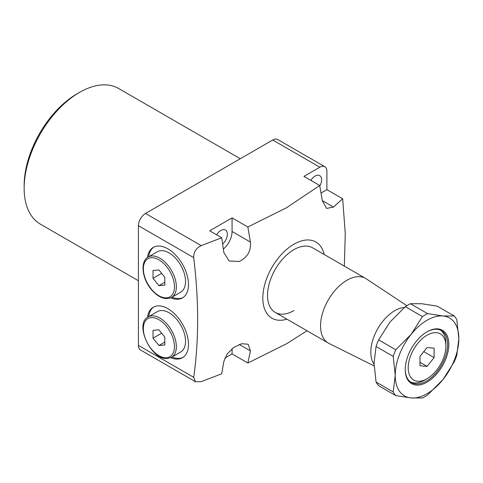 <?xml version="1.0" encoding="UTF-8"?>
<svg xmlns="http://www.w3.org/2000/svg" width="483" height="483" viewBox="0 0 483 483"><rect width="100%" height="100%" fill="white"/><g stroke="black" fill="none" stroke-linecap="round" stroke-linejoin="round"><path stroke-width="0.72" d="M147.454 257.536A29.155 16.833 60 0 1 153.292 247.381A29.155 16.833 60 0 1 167.873 248.823A29.155 16.833 60 0 1 186.921 274.519A29.155 16.833 60 0 1 182.447 297.878A29.155 16.833 60 0 1 170.734 297.86M148.643 256.799A29.155 16.833 60 0 1 153.896 247.061M170.734 357.71A29.155 16.833 -120 0 0 182.447 357.734A29.155 16.833 -120 0 0 186.921 334.369A29.155 16.833 -120 0 0 167.873 308.679A29.155 16.833 -120 0 0 153.292 307.236A29.155 16.833 -120 0 0 147.454 317.391M153.896 306.916A29.155 16.833 -120 0 0 148.643 316.655M406.867 305.697L366.241 278.8A37.318 21.548 120 0 0 365.595 278.401L312.579 247.797A37.318 21.548 120 0 0 293.924 249.645A37.318 21.548 120 0 0 269.544 282.531A37.318 21.548 120 0 0 275.262 312.435A37.318 21.548 120 0 0 293.924 310.587M324.22 254.517A43.983 25.394 120 0 0 293.924 244.199A43.983 25.394 120 0 0 263.024 293.875A43.983 25.394 120 0 0 286.902 319.154M307.031 330.77L286.473 343.83L247.839 363.011L232.075 353.912L232.075 348.696M333.499 207.062L322.312 200.602L326.605 208.439L333.499 207.062L342.67 198.755L345.26 233.47L344.349 266.133M322.312 200.602L319.698 185.49L303.934 176.392L319.843 167.209L272.72 140.004L145.492 213.462L201.224 245.636L221.733 237.757L209.694 230.802L232.075 217.881L247.839 226.98L286.473 207.799L319.698 185.49M247.839 226.98L250.448 242.092C251.118 251.094 247.387 257.554 239.254 261.472L229.117 260.971L223.852 252.579L221.733 237.757M222.669 244.102A9.165 5.289 120 0 0 225.464 230.011A9.165 5.289 120 0 0 220.882 230.463A9.165 5.289 120 0 0 216.607 234.792M319.794 186.027A9.165 5.289 120 0 0 319.71 175.595A9.165 5.289 120 0 0 315.127 176.054A9.165 5.289 120 0 0 310.853 180.382M24.15 188.298L24.15 185.575A74.968 43.283 -60 0 1 77.159 93.756L79.52 92.392A78.3 45.209 120 0 0 24.15 188.298A78.3 45.209 120 0 0 40.367 224.142L138.422 280.75M193.695 377.32L195.482 381.733L140.493 349.982A9.998 5.772 -60 0 1 138.422 345.405L193.695 377.32C198.966 340.364 198.966 300.462 193.695 257.614L138.422 225.7L138.422 345.405M138.422 225.7A9.998 5.772 -60 0 1 145.492 213.462M272.72 140.004A9.998 5.772 -60 0 1 277.719 139.509L324.836 166.713A9.998 5.772 120 0 0 319.843 167.209M183.027 297.522A29.155 16.833 60 0 1 171.966 297.202M342.67 198.755L326.906 189.656L326.906 171.29A9.998 5.772 120 0 0 324.836 166.713M247.839 363.011L250.448 350.912L248.19 344.258L241.748 343.709L233.82 347.362L227.149 353.961L223.852 361.405L221.733 373.782L201.224 381.667L195.482 381.733M224.824 358.096L232.075 353.912M240.286 158.732L118.667 88.516A78.3 45.209 120 0 0 79.52 92.392L77.159 93.756M201.224 245.636C196.128 248.081 193.617 252.072 193.695 257.614M321.026 193.049L326.906 189.656M223.381 249.101A15.824 9.141 120 0 0 232.075 231.484L232.075 217.881M171.966 357.052A29.155 16.833 -120 0 0 183.027 357.372M424.69 380.097L427.044 378.732A26.656 15.39 120 0 0 445.894 346.088A26.656 15.39 120 0 0 427.044 335.202A26.656 15.39 120 0 0 408.195 367.853A26.656 15.39 120 0 0 427.044 378.732L424.684 380.097A29.988 17.316 -60 0 1 424.684 380.097A29.988 17.316 -60 0 1 410.604 382.047M440.538 330.191A29.988 17.316 -60 0 1 445.894 343.365L445.894 346.088M365.595 278.401A37.318 21.548 120 0 0 346.933 280.249A37.318 21.548 120 0 0 322.553 313.135A37.318 21.548 120 0 0 328.277 343.039A37.318 21.548 120 0 0 328.947 343.401L374.084 365.897M312.579 247.797A37.318 21.548 120 0 0 293.924 249.645A37.318 21.548 120 0 0 269.544 282.531A37.318 21.548 120 0 0 275.262 312.435L328.277 343.039M404.44 307.417A33.937 19.592 120 0 0 394.804 310.647A33.937 19.592 120 0 0 374.011 336.524A33.937 19.592 120 0 0 374.041 364.23M419.975 365.764L427.044 366.392L434.108 357.601L434.108 348.177L427.044 347.543L419.975 356.339L419.975 365.764M419.975 362.31L427.044 366.392M423.76 351.624L434.108 357.601M427.044 382.138A30.821 17.793 -60 0 1 405.249 369.549A30.821 17.793 -60 0 1 427.044 331.803L427.044 331.803A30.821 17.793 -60 0 1 448.834 344.385A30.821 17.793 -60 0 1 427.044 382.138M405.249 369.211A29.988 17.316 120 0 0 411.462 382.602A29.988 17.316 120 0 0 426.453 381.117A29.988 17.316 120 0 0 446.044 354.691A29.988 17.316 120 0 0 441.45 330.656A29.988 17.316 120 0 0 426.749 331.978M376.07 382.059L374.029 363.089L376.07 346.48L393.192 356.369L395.233 375.333L393.192 391.942L376.07 382.059A49.978 28.859 120 0 0 378.636 385.7L395.758 395.589L411.142 397.956L422.438 397.974A49.978 28.859 -60 0 0 427.564 395.016L442.947 379.596L454.249 361.821A49.978 28.859 -60 0 0 456.809 355.216L458.85 338.607L456.809 319.637A49.978 28.859 -60 0 0 454.249 315.997L442.947 315.979L427.564 313.612L410.441 303.722L421.744 303.735L437.121 306.107L454.249 315.997M378.636 339.875L389.932 322.101L405.315 306.681L422.438 316.57L411.142 334.345L395.758 349.764L378.636 339.875A49.978 28.859 120 0 0 376.07 346.48M410.441 303.722A49.978 28.859 120 0 0 405.315 306.681M422.438 316.57A49.978 28.859 -60 0 1 427.564 313.612M393.192 356.369A49.978 28.859 -60 0 1 395.758 349.764M395.758 395.589A49.978 28.859 -60 0 1 393.192 391.942M458.85 338.607A44.979 25.973 120 0 0 442.947 315.979A44.979 25.973 120 0 0 411.142 334.345A44.979 25.973 120 0 0 395.233 375.333A44.979 25.973 120 0 0 411.142 397.956A44.979 25.973 120 0 0 442.947 379.596A44.979 25.973 120 0 0 458.85 338.607M171.525 297.456L180.714 292.149A23.323 13.464 -120 0 0 177.297 260.222A23.323 13.464 -120 0 0 157.386 251.752L148.196 257.059A23.323 13.464 60 0 1 168.108 265.523A23.323 13.464 60 0 1 171.525 297.456C165.005 300.287 158.183 297.516 151.046 289.154C141.972 278.274 140.01 261.351 148.196 257.059M164.812 285.127L164.812 277.272L158.919 269.949L153.026 270.474L153.026 278.329L158.919 285.652L164.812 285.127M164.812 282.253L158.919 285.652M161.654 273.348L153.026 278.329M160.803 310.551A23.323 13.464 -120 0 0 157.386 311.607L148.196 316.908A23.323 13.464 60 0 1 151.614 315.858A23.323 13.464 60 0 1 172.944 333.071A23.323 13.464 60 0 1 171.525 357.311L180.714 352.004A23.323 13.464 -120 0 0 182.133 327.764A23.323 13.464 -120 0 0 160.803 310.551M153.026 338.178L158.919 345.508L164.812 344.983L164.812 337.128L158.919 329.798L153.026 330.324L153.026 338.178L161.654 333.204M164.812 342.109L158.919 345.508M250.448 350.912L239.254 344.451M250.448 242.092L232.075 231.484M151.143 288.864A21.989 12.697 -120 0 0 172.383 294.552A21.989 12.697 -120 0 0 166.695 266.737A21.989 12.697 -120 0 0 145.449 261.049A21.989 12.697 -120 0 0 151.143 288.864M151.143 317.615A21.989 12.697 -120 0 0 145.449 338.855A21.989 12.697 -120 0 0 166.695 357.692A21.989 12.697 -120 0 0 172.383 336.452A21.989 12.697 -120 0 0 151.143 317.615M148.196 316.908C133.743 323.93 151.668 361.079 167.752 358.477L171.525 357.311"/></g></svg>

